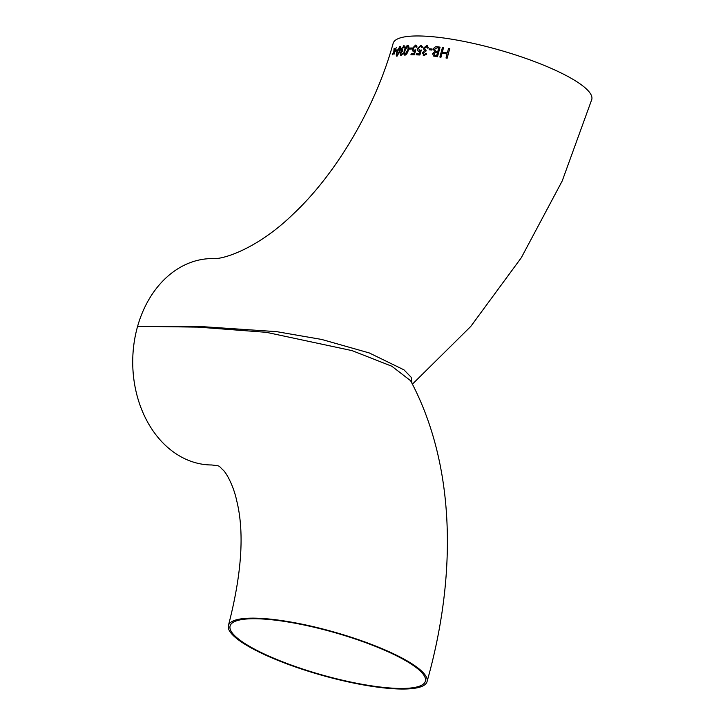 <?xml version="1.0" encoding="UTF-8"?>
<svg xmlns="http://www.w3.org/2000/svg" width="725" height="725" viewBox="0 0 725 725"><rect width="100%" height="100%" fill="white"/><g stroke="black" fill="none" stroke-linecap="round" stroke-linejoin="round"><path stroke-width="1.09" d="M228.42 625.494A103.204 22.475 -164.2 0 0 321.61 675.211A103.204 22.475 -164.2 0 0 427.034 681.69A103.204 22.475 -164.2 0 0 365.817 642.287A103.204 22.475 -164.2 0 0 253.206 618.135A103.204 22.475 -164.2 0 0 228.42 625.494C241.824 573.847 244.579 532.222 236.685 500.631C234.302 489.13 228.62 476.37 223.762 470.652C217.681 465.26 221.415 466.175 211.763 464.979A103.204 79.415 -89.8 0 1 137.605 326.322A103.204 79.415 -89.8 0 1 212.507 258.58C222.629 259.885 257.919 248.621 293.417 213.875C335.983 174.018 375.423 107.735 393.167 43.31A103.204 22.475 15.8 0 1 498.582 49.789A103.204 22.475 15.8 0 1 591.772 99.506L562.219 180.942L521.302 257.719L470.752 326.458L412.416 384.15M410.613 380.716L391.835 366.243L352.078 350.628L266.419 332.331L198.197 327.129L137.605 326.322L202.248 326.64L276.606 331.642L321.664 339.445L369.297 352.957L403.988 369.868L411.193 377.29L411.954 383.271M432.163 49.046L431.91 50.061L429.1 49.78L429.381 48.765L432.163 49.046L431.892 50.052L429.1 49.78M424.352 50.659L423.427 48.158L426.735 45.584L428.702 47.85L427.632 48.14L426.454 46.59L424.388 48.312L426.119 50.288L425.856 51.303L423.355 52.825L424.225 54.52L425.938 53.55L426.744 54.058L423.246 55.336L423.998 55.526L422.43 52.816L424.352 50.65M427.596 45.802L426.735 45.584L428.683 47.841L427.632 48.14M426.463 46.59L427.034 46.726L424.388 48.312L425.829 50.27L424.995 50.052M420.627 46.237L418.506 48.33L419.693 50.523L421.343 49.998L419.893 55L416.159 54.828L416.44 53.822L419.34 53.94L420.101 51.312L419.086 51.511C417.691 51.321 417.219 50.252 417.673 48.294L420.962 45.231L421.678 45.385M420.119 51.321L419.104 51.511M420.98 45.24L422.621 47.125L421.633 47.515L420.609 46.228L418.488 48.321L419.675 50.514L419.059 50.378M415.253 46.101L413.232 48.24L414.265 50.36L415.815 49.789L414.365 54.783L410.939 54.765L411.211 53.75L413.875 53.759L414.646 51.14L413.703 51.366C412.425 51.23 412.017 50.188 412.489 48.249L415.588 45.086L417.065 46.898L416.15 47.324L415.235 46.092L413.25 48.249L414.283 50.369M416.25 45.222L415.588 45.086L417.056 46.898L416.132 47.315M411.392 49.01L409.299 49.064L409.589 48.058L411.655 47.995L411.392 49.01L409.299 49.064M408.257 45.403L407.758 45.322C409.036 45.82 409.217 47.433 408.311 50.161C407.667 52.852 406.544 54.538 404.922 55.227L404.903 55.218C403.68 54.747 403.535 53.152 404.459 50.424C405.103 47.732 406.208 46.028 407.758 45.322C409.018 45.811 409.199 47.424 408.302 50.152L408.302 50.152C407.649 52.843 406.526 54.529 404.903 55.218M397.119 49.78L396.829 50.786L395.487 51.194L395.787 50.197L397.11 49.78L396.811 50.777L395.487 51.194M394.482 48.358L394.327 50.777L396.348 47.542L394.382 51.357L394.337 53.958L393.802 54.148L393.892 52.118L392.234 54.864L393.847 51.575L394.028 48.593L394.472 48.358L394.346 50.786M400.263 46.436L399.883 46.409C400.853 46.726 400.889 48.267 399.992 51.04L396.956 56.269C396.049 55.979 396.049 54.457 396.974 51.702L399.883 46.409C400.834 46.726 400.871 48.267 399.983 51.031L396.974 56.278M403.408 46.744L401.868 48.72L402.783 50.315L402.502 51.321L400.671 53.161L401.061 54.62L402.321 53.442L402.81 53.795L400.825 55.626L400.082 53.306L401.577 50.94L401.242 48.729L404.233 45.802M403.698 45.747L404.777 47.587L404.015 48.031L403.39 46.744L401.849 48.711L402.593 50.333L402.067 50.27M400.689 53.17L401.079 54.629M400.825 55.626L402.801 53.795L402.321 53.442M434.647 51.711L433.396 49.11C434.266 47.179 435.616 46.409 437.447 46.799L440.066 47.134L437.492 56.731L433.595 56.052L432.598 53.704L434.656 51.702M443.546 47.614L442.313 52.164L447.325 52.934L448.548 48.394L449.718 48.584L447.171 58.199L446.011 58L447.062 53.949L442.06 53.179L440.981 57.221L439.867 57.057L442.449 47.46L443.546 47.614L442.332 52.164M447.062 53.949L442.042 53.17L440.963 57.212L439.867 57.057M254.457 618.733A101.464 22.094 -164.2 0 0 230.097 625.965A101.464 22.094 -164.2 0 0 321.71 674.848A101.464 22.094 -164.2 0 0 425.358 681.219A101.464 22.094 -164.2 0 0 365.173 642.477A101.464 22.094 -164.2 0 0 254.457 618.733M396.348 47.542L394.364 51.348L394.318 53.949L393.802 54.148M393.892 52.118L392.234 54.864M399.81 47.424L397.481 51.584C396.765 53.641 396.693 54.883 397.273 55.281L399.43 51.14C400.137 49.073 400.191 47.832 399.593 47.415L397.472 51.575C396.747 53.632 396.675 54.864 397.255 55.272L397.037 55.263M403.68 45.738L404.758 47.578L404.015 48.031M402.801 50.315L400.671 53.161M405.193 54.212L407.613 50.188C408.329 48.158 408.284 46.871 407.468 46.328L405.103 50.369C404.369 52.399 404.405 53.677 405.193 54.212L404.913 54.167M407.486 46.337L405.103 50.369M405.121 50.378C404.387 52.408 404.414 53.686 405.212 54.221M411.673 48.004L411.374 49.001M414.646 51.14L413.703 51.366M413.712 50.252L414.265 50.36M415.815 49.789L414.347 54.774L410.921 54.756M422.621 47.125L421.615 47.506M420.962 45.231L422.603 47.116M421.343 49.998L419.875 54.991L416.159 54.828M426.128 50.297L425.838 51.294L423.337 52.816L423.781 54.402M425.956 53.559L426.735 54.058L424.016 55.535M440.084 47.143L437.474 56.722L433.586 56.043M438.734 48.004L437.012 47.787L434.502 49.264L436.024 51.312L437.773 51.529L438.734 48.004M435.172 51.085L436.024 51.312M437.501 52.544L436.097 52.363L433.749 53.695L435.172 55.381L436.686 55.571L437.501 52.544M434.32 55.154L435.172 55.381L433.749 53.695M437.519 52.544L436.097 52.363M436.115 52.372L433.767 53.704M438.752 48.013L437.012 47.787M437.021 47.787L434.502 49.264L436.033 51.321M449.727 48.584L447.162 58.19L445.993 57.991M410.595 380.688C455.273 464.535 457.412 574.1 427.034 681.69"/></g></svg>

